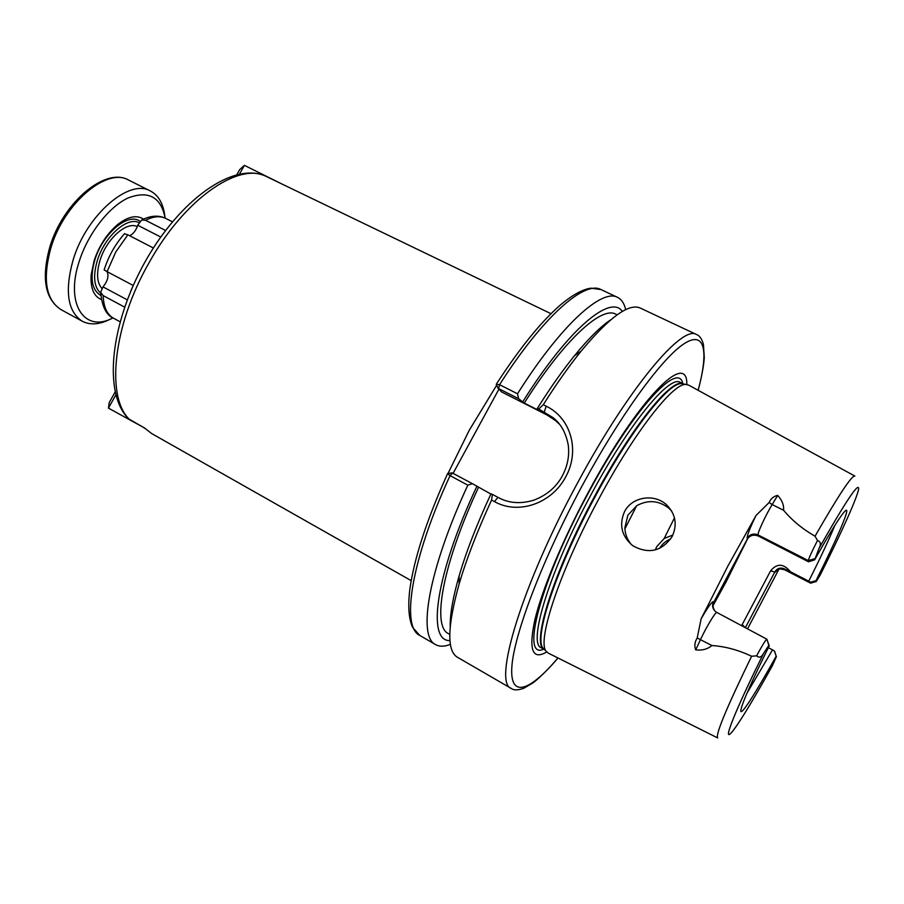 <?xml version="1.0" encoding="UTF-8"?>
<svg xmlns="http://www.w3.org/2000/svg" width="904" height="904" viewBox="0 0 904 904"><rect width="100%" height="100%" fill="white"/><g stroke="black" fill="none" stroke-linecap="round" stroke-linejoin="round"><path stroke-width="1.36" d="M115.814 394.946L108.446 408.122L142.21 426.677M144.945 428.439L142.764 426.993M108.446 408.122L109.271 402.483L115.113 392.065M101.384 299.54C93.779 296.388 90.366 288.207 91.146 274.997L94.163 260.499C99.225 245.639 107.011 233.695 117.509 224.667C127.927 216.497 136.594 214.643 143.51 219.107M165.195 218.158C160.901 196.869 148.471 190.168 127.927 198.032C108.751 206.982 87.97 233.774 79.213 261.403C64.851 304.445 84.773 333.214 112.955 317.903M110.83 318.875C99.892 324.592 90.377 325.383 82.275 321.248C67.551 311.53 64.512 291.043 73.167 259.776C86.535 214.824 129.419 178.167 150.482 191.038C158.494 195.332 163.262 203.615 164.799 215.864M138.775 222.486C126.876 216.655 104.581 236.633 97.395 260.307C92.818 276.082 93.914 287.031 100.706 293.167M100.841 295.382L100.084 295.009C91.575 289.359 89.858 277.573 94.931 259.64C102.615 234.215 126.888 213.22 139.046 220.61L139.894 221.096M132.685 286.636L130.707 291.224M550.977 313.688L265.121 175.907M741.608 625.715L770.603 570.842L774.784 572.017L745.337 627.704M492.397 494.386L497.957 497.358C508.579 503.257 520.591 504.183 533.97 500.127C547.056 495.064 556.559 486.872 562.503 475.549C567.644 465.707 569.565 455.559 568.266 445.118C565.994 432.982 560.932 423.818 553.078 417.648L538.705 409.026L543.281 404.721C556.333 384.064 568.932 366.222 581.057 351.215C609.251 317.304 628.992 302.919 640.281 308.061L696.588 334.559C682.452 324.253 628.257 388.245 577.509 483.03C521.461 586.029 492.804 683.017 511.235 688.43L457.39 657.242C446.734 650.88 447.322 626.472 459.142 583.984C466.475 559.045 477.289 531.077 491.573 500.07L492.397 494.386L490.985 493.833C476.894 524.15 466.261 551.542 459.096 576.006L459.142 583.984M496.251 384.358L498.115 388.37L496.262 384.358L499.562 384.697L517.506 393.771L518.625 398.721L498.601 388.562L501.404 391.839L547.078 415.026L555.824 420.812L559.406 424.179M671.728 511.133L668.779 508.116C658.643 500.398 647.965 499.584 636.732 505.698L627.873 515.201L624.856 527.834C625.093 534.23 627.308 539.869 631.534 544.762M672.124 536.569C661.751 551.406 648.654 554.457 632.811 545.733C621.59 536.241 618.833 524.862 624.551 511.585C632.009 496.793 653.999 493.335 666.271 504.556C675.661 513.845 677.616 524.512 672.124 536.569M672.881 535.021L664.191 538.479L656.699 546.694L655.287 549.926M770.603 570.842C776.965 563.113 783.576 563.407 790.435 571.746L784.243 568.774L784.525 569.723L810.707 583.216L810.572 582.221L815.973 580.718L816.312 581.441L820.482 574.492M546.717 651.965C532.253 660.564 528.365 649.614 535.032 619.127C542.479 588.594 563 539.281 588.414 492.092C638.088 399.037 687.695 349.588 686.814 384.482M717.595 737.89L548.332 653.151L546.129 651.208C536.716 641.015 560.084 570.311 599.171 498.251C634.551 432.067 673.051 383.115 685.853 384.426L688.712 385.138L854.755 476.024M747.981 538.027L726.025 581.995L713.041 605.657M624.913 528.874L636.642 505.754M768.343 647.648L772.513 649.886L746.896 693.334M778.965 569.124L747.518 628.868M659.536 548.4C662.214 543.982 665.954 540.807 670.723 538.897M716.906 612.55L716.849 612.505C715.866 611.251 706.306 627.037 700.589 639.41L695.696 649.874C694.215 645.987 694.724 642.032 697.199 637.987L701.12 618.833L727.969 565.904L756.038 515.461L769.134 502.522C770.909 498.545 773.756 496.172 777.677 495.415C782.005 500.059 783.983 505.02 783.61 510.297C791.881 520.263 802.356 528.908 815.035 536.219L817.498 540.524C820.685 541.575 821.216 544.14 819.103 548.231L814.617 559.881L808.492 561.791L758.49 536.106C753.913 534.309 750.23 535.213 747.438 538.807L747.201 538.219C746.896 535.744 749.845 528.151 756.038 515.461M543.281 404.721L546.174 406.178C571.125 418.111 580.165 450.994 565.689 476.871C551.994 503.212 518.659 515.291 494.431 501.596L491.573 500.07M165.522 230.463L145.567 220.282L141.679 219.988L137.724 225.243C136.007 230.475 133.317 233.966 129.645 235.729M153.364 247.978L127.871 234.814L115.735 252.024L107.113 271.652L133.204 285.461M124.628 307.111L103.169 295.597L100.672 292.297L103.011 286.884C107.644 281.133 109 276.059 107.09 271.641M104.141 269.878L107.113 271.652M124.458 233.797L127.871 234.814M453.085 473.357L498.895 389.217M518.625 398.721L524.275 403.082L538.434 410.269L537.112 408.789C549.994 388.257 562.446 370.572 574.481 355.713C588.515 338.503 600.651 326.502 610.878 319.7M537.112 408.789L538.705 409.026M450.215 626.438C449.977 614.155 452.938 597.352 459.096 576.006M524.275 403.082C563.915 340.085 601.476 305.936 615.748 314.129L617.183 314.807M490.883 494.047L472.442 483.696L467.831 485.154L450.045 475.64L447.525 473.651L452.124 472.86L472.442 483.696M449.785 634.405L448.407 633.625C431.784 626.291 442.384 564.808 478.465 487.414M522.896 401.579C568.593 328.581 610.754 293.958 622.37 311.439M449.966 640.586C426.699 641.648 435.242 575.023 476.871 486.296M517.506 393.771C560.83 325.124 601.827 288.387 617.5 297.337C621.534 299.314 624.269 303.416 625.715 309.665M450.418 644.349C444.463 646.722 439.525 646.801 435.604 644.608C417.377 636.54 428.462 569.701 467.831 485.154M695.696 649.874C702.137 650.631 707.538 649.185 711.9 645.535C725.087 646.394 738.319 649.965 751.608 656.259L756.603 655.818C762.332 645.241 765.744 639.693 766.829 639.173L769.225 645.874L768.852 645.332L763.586 653.389C761.473 657.321 759.145 658.123 756.603 655.818M834.81 525.484C829.16 539.225 820.47 557.791 808.764 581.182L790.435 571.746M814.617 559.881C831.058 530.772 841.33 514.376 845.443 510.703C851.263 505.765 837.307 538.208 815.973 580.718M810.572 582.221L808.764 581.182M772.332 665.785L776.389 656.722L774.344 650.903L772.513 649.886M776.118 656.293C755.789 692.939 740.15 717.38 740.805 710.499C741.755 703.9 751.224 682.362 769.225 645.874M808.492 561.791L808.368 560.604C808.73 558.356 811.769 551.655 817.498 540.524M715.03 611.183C712.906 608.121 712.499 605.104 713.81 602.143L747.438 538.807M435.604 644.608L419.806 635.467C400.845 626.947 411.026 559.892 450.045 475.64L452.576 473.086M498.601 388.562L499.562 384.697C542.965 316.49 584.594 280.296 600.979 289.562L590.9 288.173C582.718 289.325 572.684 294.806 560.819 304.603C541.202 321.587 519.755 348.04 496.477 383.929M784.243 568.774C780.208 567.271 777.056 568.345 774.784 572.017L774.92 572.435C777.248 568.955 780.423 568.017 784.457 569.622L810.662 583.125L816.029 581.554M742.161 624.562L745.314 627.681M265.516 176.065C233.255 161.771 180.337 199.253 145.318 261.38C110.299 323.643 102.898 393.466 128.605 418.812L144.504 427.976L151.51 433.457L411.173 580.628M239.571 173.975L244.408 165.353L279.856 182.981M236.938 174.574L239.752 169.534L244.408 165.353M60.85 309.53C44.951 298.862 41.279 278.025 49.833 247.029C62.805 202.767 105.316 166.573 128.65 180.088C107.079 166.991 63.935 203.151 50.873 247.945C42.443 279.099 45.765 299.631 60.85 309.53L82.275 321.248M101.756 288.308C96.818 282.376 96.265 272.985 100.084 260.149C106.548 238.825 126.741 220.96 137.284 226.61M447.955 473.572L469.278 430.214L496.658 385.217M265.686 176.144C238.068 162.178 183.953 199.456 148.787 263.211C112.65 326.276 105.892 397.896 129.634 419.558M547.078 415.026L544.31 411.874L546.174 406.178M557.926 657.954C529.608 691.639 509.37 699.029 511.901 666.169C514.331 633.568 542.728 558.864 582.153 485.776C619.432 416.608 660.157 360.56 682.463 344.831C704.883 329.033 709.041 350.085 698.125 390.291M543.677 649.162C520.116 660.349 540.242 581.419 588.56 492.601C632.642 410.043 678.497 360.402 682.769 383.59M544.129 649.411L541.236 647.772C527.507 643.569 549.847 570.492 591.284 494.239C628.89 423.874 669.615 374.708 680.249 382.369L683.243 383.816M544.084 649.377C531.066 644.371 553.666 571.69 594.742 496.036C632.032 426.27 672.339 377.081 683.187 383.804M544.739 649.852L543.021 648.157C533.552 637.896 556.593 567.723 595.329 496.341C630.393 430.767 668.7 382.279 681.582 383.624L683.639 384.008M544.513 649.626L546.129 651.208M685.853 384.426L683.944 384.064M815.035 536.219C838.641 495.098 851.918 475.052 854.879 476.092M141.679 219.988C150.719 215.514 158.731 214.982 165.726 218.418C160.166 215.672 153.443 216.305 145.567 220.282M103.169 295.597C103.564 306.987 107 314.524 113.475 318.197L120.04 321.756M127.272 299.834L103.011 286.884M160.72 237.017L137.724 225.243M717.719 737.958C715.109 735.347 726.409 708.114 751.608 656.259M674.474 517.856L664.191 538.479M819.103 548.231C845.681 501.471 858.868 481.674 858.653 488.872C857.387 497.381 841.421 532.761 820.086 575.272M772.807 664.948C750.591 705.007 732.466 734.217 728.997 734.624C725.516 735.076 738.839 703.142 763.586 653.389M777.621 569.689L774.92 572.435M697.199 637.987L711.9 645.535M777.677 495.415L772.163 504.556L783.61 510.297M769.134 502.522L772.163 504.556C765.53 515.438 757.123 533.62 758.094 534.942L808.368 560.604L814.549 558.774M747.201 538.219C749.868 534.23 753.507 533.134 758.094 534.942L758.49 536.106M701.12 618.833C707.945 607.025 712.058 601.318 713.471 601.736L713.81 602.143M497.957 497.358L494.431 501.596M766.829 639.173L716.024 612.008C712.601 609.16 711.742 605.736 713.471 601.736M774.649 651.389L776.389 656.722M768.852 645.332L766.863 639.207M150.482 191.038L128.65 180.088M555.824 420.812L553.078 417.648M698.17 390.325C701.696 376.798 703.741 365.917 704.284 357.69L703.414 344.187C701.753 338.706 699.47 335.497 696.588 334.559M165.726 218.418L172.404 221.796M113.475 318.197C106.265 315.202 102.005 306.569 100.672 292.297M104.129 269.934C108.503 256.194 115.328 244.091 124.616 233.616M574.481 355.713L581.057 351.215M617.5 297.337L600.979 289.562M419.806 635.467L412.631 627.399C408.71 618.743 407.794 605.94 409.874 588.979C414.247 558.141 426.778 519.755 447.503 473.82M557.983 657.988C548.445 669.593 536.23 680.769 532.648 683.096L523.823 688.249C517.981 690.328 513.788 690.385 511.235 688.43M666.271 504.556L668.779 508.116M452.124 472.86L447.525 473.639M779.971 568.887L784.525 569.723"/></g></svg>
